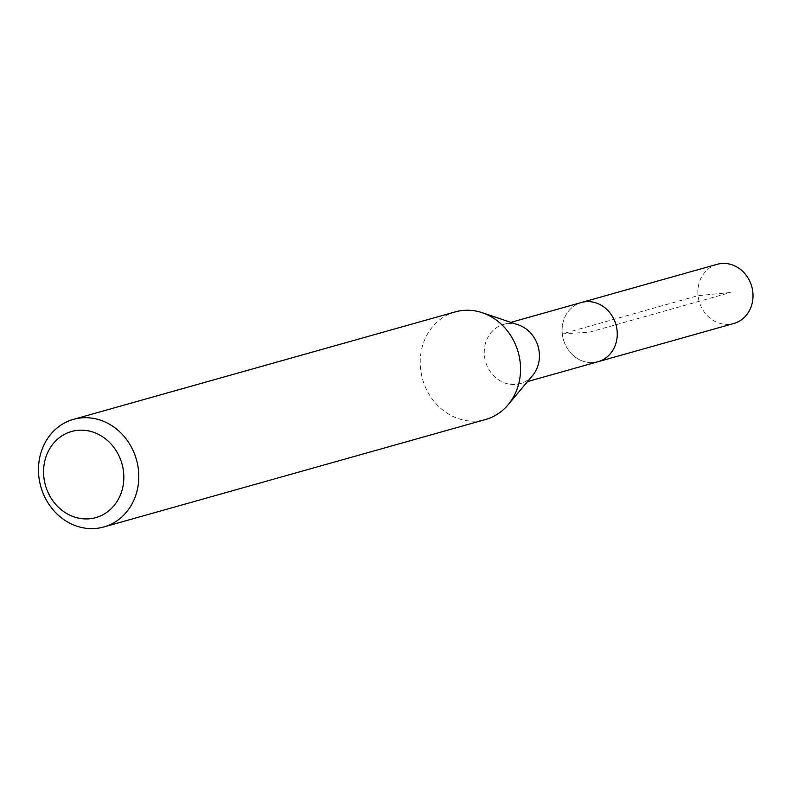<?xml version="1.0" encoding="UTF-8"?>
<svg xmlns="http://www.w3.org/2000/svg" width="792" height="792" viewBox="0 0 792 792"><rect width="100%" height="100%" fill="white"/><g stroke="black" fill="none" stroke-linecap="round" stroke-linejoin="round"><path stroke-width="0.59" stroke-dasharray="3.96 2.97" d="M717.097 264.32A30.749 27.324 -105.7 0 0 698.465 298.505A30.749 27.324 -105.7 0 0 728.689 324.373A30.749 27.324 -105.7 0 0 733.758 323.512M592.931 362.587A30.749 27.324 74.3 0 1 562.716 336.709A30.749 27.324 74.3 0 1 581.348 302.524A30.749 27.324 -105.7 0 0 562.716 336.709A30.749 27.324 -105.7 0 0 592.931 362.587A30.749 27.324 -105.7 0 0 598.01 361.726M532.61 375.497A30.749 27.324 74.3 0 1 520.166 383.635A30.749 27.324 74.3 0 1 515.087 384.496A30.749 27.324 74.3 0 1 484.862 358.627A30.749 27.324 74.3 0 1 503.504 324.443A30.749 27.324 74.3 0 1 508.583 323.582A30.749 27.324 74.3 0 1 518.364 324.898M455.232 311.89A55.905 49.678 -105.7 0 0 421.354 374.042A55.905 49.678 -105.7 0 0 476.299 421.087A55.905 49.678 -105.7 0 0 485.536 419.522M730.372 292.525L698.039 295.644L562.28 333.858L589.684 332.125L730.372 292.525M520.166 383.635L527.531 381.566M503.504 324.443L510.87 322.364"/><path stroke-width="1.19" d="M527.531 381.566L733.758 323.512A30.749 27.324 -105.7 0 0 752.4 289.327A30.749 27.324 -105.7 0 0 722.175 263.459A30.749 27.324 -105.7 0 0 717.097 264.32L581.348 302.524A30.749 27.324 74.3 0 1 586.427 301.663A30.749 27.324 74.3 0 1 616.651 327.542A30.749 27.324 74.3 0 1 598.01 361.726A30.749 27.324 74.3 0 1 592.931 362.587M482.259 312.721L518.364 324.898A30.749 27.324 74.3 0 1 532.61 375.497L508.157 404.712A55.905 49.678 -105.7 0 0 482.259 312.721A55.905 49.678 -105.7 0 0 464.468 310.325A55.905 49.678 -105.7 0 0 455.232 311.89L73.488 419.344A55.905 49.678 74.3 0 1 82.715 417.78A55.905 49.678 74.3 0 1 137.669 464.825A55.905 49.678 74.3 0 1 103.782 526.977A55.905 49.678 74.3 0 1 94.555 528.541A55.905 49.678 74.3 0 1 39.6 481.496A55.905 49.678 74.3 0 1 73.488 419.344M598.01 361.726A30.749 27.324 -105.7 0 0 616.651 327.542A30.749 27.324 -105.7 0 0 586.427 301.663A30.749 27.324 -105.7 0 0 581.348 302.524L510.87 322.364M103.782 526.977L485.536 419.522A55.905 49.678 -105.7 0 0 508.157 404.712M88.437 518.859A44.728 39.739 74.3 0 1 43.847 477.061A44.728 39.739 74.3 0 1 78.962 430.244A44.728 39.739 74.3 0 1 123.552 472.042A44.728 39.739 74.3 0 1 88.437 518.859"/></g></svg>
